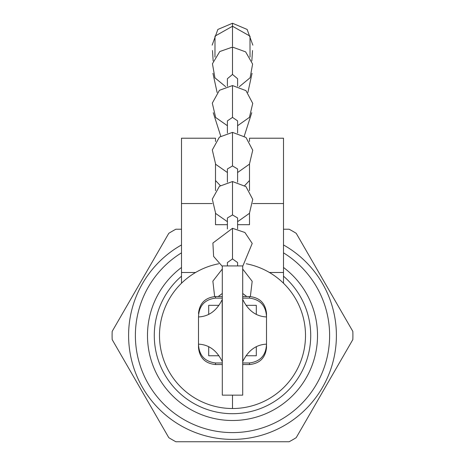 <?xml version="1.0" encoding="UTF-8"?>
<svg xmlns="http://www.w3.org/2000/svg" width="465" height="465" viewBox="0 0 465 465"><rect width="100%" height="100%" fill="white"/><g stroke="black" fill="none" stroke-linecap="round" stroke-linejoin="round"><path stroke-width="0.7" d="M222.299 299.611L222.183 299.611C216.766 310.684 208.866 316.462 198.497 316.944C198.95 305.831 204.617 299.553 215.498 298.106L222.299 298.106M242.701 298.106L249.502 298.106C260.365 299.518 266.032 305.796 266.503 316.944L266.503 344.147C256.134 344.623 248.234 350.401 242.817 361.474L242.701 299.611M242.701 395.151L242.701 265.934L222.299 265.934L222.299 395.151L242.701 395.151M222.183 299.611L222.299 361.474M242.817 299.611C248.234 310.684 256.134 316.462 266.503 316.944L266.503 313.544L266.503 316.944M198.497 316.944L198.497 344.147C208.866 344.623 216.766 350.401 222.183 361.474M208.698 346.628L208.698 355.76L218.951 355.76M218.951 305.325L208.698 305.325L208.698 314.456M198.497 344.147L198.497 347.547L198.497 344.147C198.968 355.289 204.635 361.572 215.498 362.979L215.498 364.548C205.21 363.502 199.543 357.835 198.497 347.547M256.302 314.456L256.302 305.325L246.049 305.325M246.049 355.76L256.302 355.76L256.302 346.628M266.503 344.147L266.503 347.547L266.503 344.147C266.05 355.254 260.383 361.532 249.502 362.979L242.701 362.979M222.299 362.979L215.498 362.979M227.397 86.211L227.397 78.713L232.5 74.452L237.603 78.713L237.603 86.211M227.397 133.019L227.397 120.883L232.5 117.395L237.603 120.883L237.603 133.019M227.397 182.187L227.397 168.964L232.5 165.941L237.603 168.964L237.603 182.187M227.397 228.943L227.397 217.951L232.5 214.952L237.603 217.951L237.603 228.943M227.397 265.934L227.397 262.551L232.5 258.935L237.603 262.551L237.603 265.934M246.258 263.765A73.034 73.034 0 0 1 232.5 408.52A73.034 73.034 0 0 1 218.742 263.765M283.505 267.48A85.008 85.008 0 0 1 232.5 420.5A85.008 85.008 0 0 1 181.495 267.48M181.495 276.198A78.207 78.207 0 0 0 232.5 413.699A78.207 78.207 0 0 0 283.505 276.198M181.495 252.85A97.109 97.109 0 0 0 232.5 432.601A97.109 97.109 0 0 0 283.505 252.85M283.505 244.956A103.916 103.916 0 0 1 232.5 439.402A103.916 103.916 0 0 1 181.495 244.956M181.495 229.222L175.88 229.222A120.406 120.406 0 0 0 168.783 233.32L112.164 331.394A120.406 120.406 0 0 0 112.164 339.584L168.783 437.652A120.406 120.406 0 0 0 175.88 441.75L289.12 441.75A120.406 120.406 0 0 0 296.217 437.652L352.836 339.584A120.406 120.406 0 0 0 352.836 331.394L296.217 233.32A120.406 120.406 0 0 0 289.12 229.222L283.505 229.222M283.505 283.22L283.505 138.215L249.502 138.215L249.502 141.494M181.495 283.22L181.495 272.496L195.544 272.496M269.456 272.496L283.505 272.496M249.502 224.694L237.603 224.694L249.502 224.694L249.502 213.22M215.498 224.694L227.397 224.694L215.498 224.694L215.498 213.22M181.495 272.496L181.495 138.215L215.498 138.215L215.498 141.494M215.498 190.662L215.498 164.052M249.502 164.052L249.502 190.662M242.701 296.536L249.502 296.536L249.502 298.106M222.299 296.536L215.498 296.536L215.498 298.106M249.502 362.979L249.502 364.548C259.79 363.502 265.457 357.835 266.503 347.547M232.5 46.302L232.5 23.25L247.142 29.446L252.85 45.146M232.5 74.452L232.5 47.081L245.636 51.871L252.611 64.048L250.129 77.748L239.283 86.722M232.5 117.395L232.5 85.56L245.973 90.64L252.739 103.393L249.426 117.36L237.603 125.719M232.5 165.941L232.5 132.368L245.973 137.448L252.739 150.201L249.426 164.168L237.603 172.527M232.5 214.952L232.5 181.542L245.973 186.622L252.739 199.375L249.426 213.336L237.603 221.695M232.5 258.935L232.5 228.298L244.898 232.494L252.216 243.439L242.701 266.369M232.5 408.52L232.5 395.151M181.495 203.542L212.162 203.542M252.838 203.542L283.505 203.542M249.502 296.536C259.79 297.583 265.457 303.25 266.503 313.544M249.502 364.548L242.701 364.548M222.299 364.548L215.498 364.548M215.498 296.536C205.21 297.583 199.543 303.25 198.497 313.544M244.7 185.593L249.502 180.519M244.265 136.106L251.757 112.699M247.874 92.547L252.053 73.307M251.832 60.956L252.524 50.534M250.042 57.061L249.99 36.13L232.5 26.238L215.01 36.13L214.958 57.061M242.701 269.032L252.175 281.308L250.362 296.56M242.701 293.473L246.746 296.536M220.3 185.593L215.498 180.519M220.736 136.106L213.243 112.699M217.126 92.547L212.947 73.307M213.168 60.956L212.476 50.534M212.15 45.146L217.858 29.446L232.5 23.25M232.5 47.081L219.771 51.539L212.447 63.728L214.917 77.835L225.717 86.722M232.5 85.56L219.416 90.309L212.296 103.137L215.667 117.494L227.397 125.719M232.5 132.368L219.416 137.117L212.296 149.945L215.667 164.302L227.397 172.527M232.5 181.542L219.416 186.291L212.296 199.113L215.667 213.47L227.397 221.695M232.5 228.298L212.9 243.026L213.615 256.413L222.299 266.369M222.299 269.032L212.871 281.133L214.638 296.56M222.299 293.473L218.254 296.536"/></g></svg>
